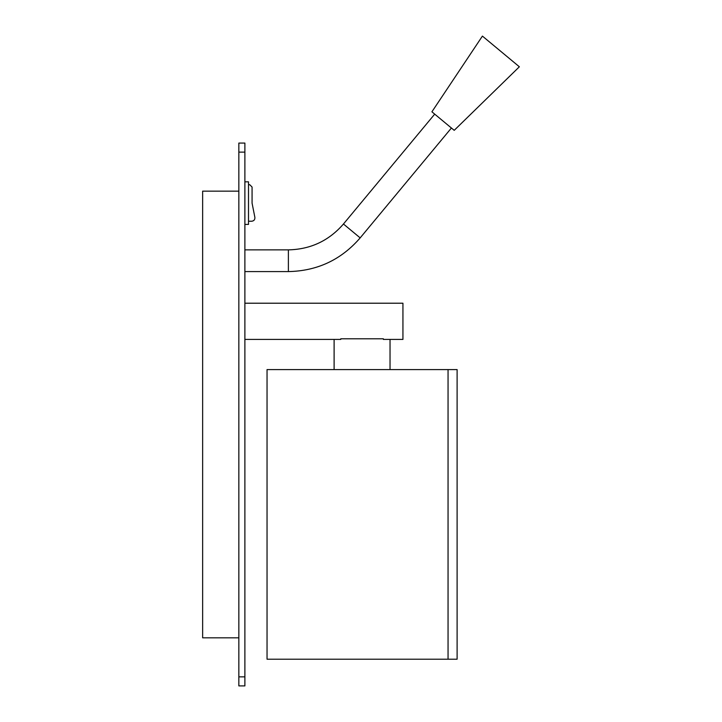 <?xml version="1.0" encoding="UTF-8"?>
<svg xmlns="http://www.w3.org/2000/svg" width="722" height="722" viewBox="0 0 722 722"><rect width="100%" height="100%" fill="white"/><g stroke="black" fill="none" stroke-linecap="round" stroke-linejoin="round"><path stroke-width="1.08" d="M248.503 181.827L248.503 224.416L244.884 224.416L248.503 224.416L248.503 181.827L244.884 181.827L248.503 181.827M340.757 339.421L244.884 339.421L340.757 339.421L340.757 338.808L340.757 339.421M402.939 303.213L402.939 339.421L383.382 339.421L402.939 339.421L402.939 303.213L244.884 303.213L402.939 303.213M383.382 338.808L383.382 339.421L383.382 338.808L340.757 338.808L383.382 338.808M244.884 152.116L244.884 685.9L238.847 685.9L238.847 143.064L244.884 143.064L244.884 152.116L238.847 152.116L238.847 676.848L244.884 676.848L244.884 143.064L238.847 143.064L238.847 152.116L244.884 152.116M390.033 339.421L390.033 369.583L390.033 339.421M244.884 685.9L244.884 676.848L238.847 676.848L238.847 685.9L244.884 685.9M238.847 637.824L202.638 637.824L238.847 637.824M202.638 191.14L238.847 191.14L202.638 191.14L202.638 637.824L202.638 191.14M451.412 128.011L360.17 237.89L451.412 128.011M343.455 224.01L360.17 237.89L343.455 224.01C328.916 240.76 310.559 249.379 288.385 249.866L288.385 271.589L288.385 249.866C310.559 249.379 328.916 240.76 343.455 224.01L434.707 114.13M288.385 271.589L244.884 271.589L288.385 271.589C317.31 271.003 341.235 259.767 360.17 237.89M431.909 111.811L454.219 130.339L519.362 66.785L482.413 36.1L519.362 66.785L454.219 130.339L431.909 111.811L482.413 36.1M252.068 203.117L254.884 217.421C255.01 219.65 253.963 220.914 251.761 221.23L248.503 221.23L251.761 221.23C253.963 220.914 255.01 219.65 254.884 217.421L252.068 203.117L252.068 187.034L252.068 203.117M249.722 184.688L252.068 187.034L249.722 184.688L248.503 184.688L249.722 184.688M267.041 659.213L267.041 369.583L267.041 659.213L448.055 659.213L448.055 369.583L267.041 369.583L448.055 369.583L448.055 659.213L457.107 659.213L457.107 369.583L448.055 369.583L457.107 369.583L457.107 659.213L267.041 659.213M334.106 339.421L334.106 369.583M288.385 249.866L244.884 249.866"/></g></svg>
